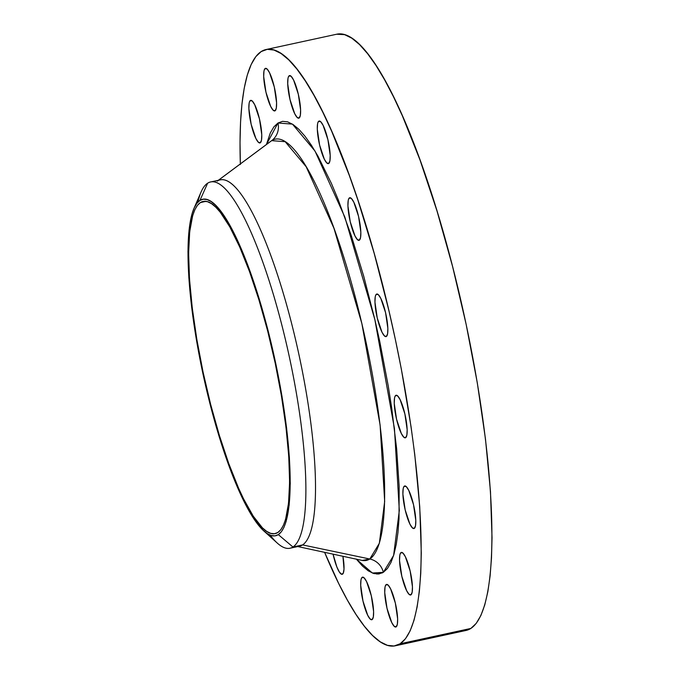 <?xml version="1.0" encoding="UTF-8"?>
<svg xmlns="http://www.w3.org/2000/svg" width="680" height="680" viewBox="0 0 680 680"><rect width="100%" height="100%" fill="white"/><g stroke="black" fill="none" stroke-linecap="round" stroke-linejoin="round"><path stroke-width="1.02" d="M414.298 528.411A21.785 4.641 77.8 0 1 413.958 528.556A21.785 4.641 77.8 0 1 404.991 509.082A21.785 4.641 77.8 0 1 404.379 486.106L405.093 485.954L403.665 487.033L403.163 488.733L402.892 494.181L405.178 509.915L409.904 524.093L412.335 527.816L414.298 528.411L415.514 525.784L415.786 520.344L413.5 504.611L408.774 490.433L406.351 486.702L404.379 486.106A21.785 4.641 77.8 0 1 404.719 485.971A21.785 4.641 77.8 0 1 413.695 505.444A21.785 4.641 77.8 0 1 414.298 528.411M405.662 437.682A21.785 4.641 77.8 0 1 405.322 437.827A21.785 4.641 77.8 0 1 396.355 418.353A21.785 4.641 77.8 0 1 395.743 395.386L396.457 395.225L395.029 396.304L394.527 398.004L394.255 403.452L396.542 419.186L401.268 433.364L403.699 437.087L405.662 437.682L406.878 435.055L407.159 429.615L404.863 413.882L400.137 399.704L397.715 395.981L395.743 395.386A21.785 4.641 77.8 0 1 396.083 395.241A21.785 4.641 77.8 0 1 405.059 414.715A21.785 4.641 77.8 0 1 405.662 437.682M386.368 336.473A21.785 4.641 77.8 0 1 386.027 336.617A21.785 4.641 77.8 0 1 377.06 317.144A21.785 4.641 77.8 0 1 376.448 294.168L377.162 294.015L375.734 295.094L375.232 296.795L374.96 302.243L377.247 317.976L381.973 332.154L384.396 335.877L386.368 336.473L387.583 333.846L387.855 328.406L385.569 312.673L380.842 298.495L378.42 294.763L376.448 294.168A21.785 4.641 77.8 0 1 376.788 294.024A21.785 4.641 77.8 0 1 385.755 313.505A21.785 4.641 77.8 0 1 386.368 336.473M359.346 240.184A21.785 4.641 77.8 0 1 359.006 240.329A21.785 4.641 77.8 0 1 350.03 220.855A21.785 4.641 77.8 0 1 349.418 197.888L350.132 197.727L348.704 198.806L348.211 200.506L347.93 205.955L350.225 221.689L354.951 235.867L357.374 239.589L359.346 240.184L360.561 237.558L360.833 232.118L358.547 216.385L353.812 202.206L351.39 198.483L349.418 197.888A21.785 4.641 77.8 0 1 349.767 197.744A21.785 4.641 77.8 0 1 358.734 217.218A21.785 4.641 77.8 0 1 359.346 240.184M328.703 163.481A21.785 4.641 77.8 0 1 328.363 163.625A21.785 4.641 77.8 0 1 319.396 144.151A21.785 4.641 77.8 0 1 318.784 121.184L319.498 121.031L318.07 122.103L317.569 123.811L317.297 129.251L319.583 144.984L324.309 159.162L326.74 162.885L328.703 163.481L329.919 160.862L330.2 155.414L327.904 139.68L323.178 125.502L320.756 121.779L318.784 121.184A21.785 4.641 77.8 0 1 319.124 121.04A21.785 4.641 77.8 0 1 328.1 140.513A21.785 4.641 77.8 0 1 328.703 163.481L328.703 163.481M299.124 118.04A21.785 4.641 77.8 0 1 298.784 118.184A21.785 4.641 77.8 0 1 289.808 98.71A21.785 4.641 77.8 0 1 289.204 75.743L289.909 75.591L288.481 76.661L287.988 78.361L287.716 83.81L290.003 99.543L294.729 113.721L297.151 117.444L299.124 118.04L300.339 115.421L300.611 109.973L298.325 94.24L293.599 80.061L291.168 76.338L289.204 75.743A21.785 4.641 77.8 0 1 289.544 75.599A21.785 4.641 77.8 0 1 298.512 95.072A21.785 4.641 77.8 0 1 299.124 118.04M275.094 110.781A21.785 4.641 77.8 0 1 274.754 110.925A21.785 4.641 77.8 0 1 265.786 91.451A21.785 4.641 77.8 0 1 265.175 68.476L265.889 68.323L264.46 69.403L263.959 71.103L263.687 76.551L265.974 92.284L270.7 106.462L273.122 110.185L275.094 110.781L276.31 108.154L276.582 102.714L274.295 86.98L269.569 72.803L267.147 69.071L265.175 68.476A21.785 4.641 77.8 0 1 265.514 68.34A21.785 4.641 77.8 0 1 274.482 87.814A21.785 4.641 77.8 0 1 275.094 110.781M260.278 142.8A21.785 4.641 77.8 0 1 259.938 142.944A21.785 4.641 77.8 0 1 250.971 123.471A21.785 4.641 77.8 0 1 250.359 100.504L251.073 100.351L249.645 101.422L249.144 103.122L248.871 108.57L251.158 124.304L255.884 138.482L258.315 142.205L260.278 142.8L261.494 140.182L261.766 134.733L259.479 119L254.753 104.822L252.331 101.099L250.359 100.504A21.785 4.641 77.8 0 1 250.699 100.359A21.785 4.641 77.8 0 1 259.675 119.833A21.785 4.641 77.8 0 1 260.278 142.8M342.533 574.167A21.785 4.641 77.8 0 1 342.184 574.303A21.785 4.641 77.8 0 1 333.064 554.158L336.863 566.967L339.379 572.075L341.624 574.277L343.247 573.24L344.003 569.126L342.933 556.291A21.785 4.641 77.8 0 1 342.533 574.167L342.533 574.167M372.113 619.608A21.785 4.641 77.8 0 1 371.773 619.744A21.785 4.641 77.8 0 1 362.797 600.27A21.785 4.641 77.8 0 1 362.194 577.303L362.907 577.15L361.479 578.229L360.978 579.929L360.706 585.369L362.993 601.103L367.719 615.281L370.141 619.012L372.113 619.608L373.328 616.981L373.6 611.533L371.314 595.799L366.588 581.621L364.157 577.898L362.194 577.303A21.785 4.641 77.8 0 1 362.534 577.159A21.785 4.641 77.8 0 1 371.501 596.632A21.785 4.641 77.8 0 1 372.113 619.608M410.958 594.847A21.785 4.641 77.8 0 1 410.618 594.983A21.785 4.641 77.8 0 1 401.642 575.51A21.785 4.641 77.8 0 1 401.03 552.542L401.744 552.389L400.316 553.469L399.823 555.169L399.543 560.609L401.837 576.342L406.563 590.52L408.986 594.252L410.958 594.847L412.173 592.221L412.445 586.772L410.15 571.038L405.425 556.861L403.002 553.137L401.03 552.542A21.785 4.641 77.8 0 1 401.378 552.398A21.785 4.641 77.8 0 1 410.346 571.871A21.785 4.641 77.8 0 1 410.958 594.847M396.142 626.866A21.785 4.641 77.8 0 1 395.802 627.011A21.785 4.641 77.8 0 1 386.826 607.538A21.785 4.641 77.8 0 1 386.223 584.562L386.928 584.409L385.5 585.488L385.007 587.188L384.736 592.637L387.022 608.37L391.748 622.548L394.171 626.271L396.142 626.866L397.358 624.24L397.63 618.8L395.344 603.067L390.618 588.88L388.186 585.157L386.223 584.562A21.785 4.641 77.8 0 1 386.563 584.417A21.785 4.641 77.8 0 1 395.53 603.899A21.785 4.641 77.8 0 1 396.142 626.866M266.416 144.559L277.967 123.02A17.434 16.974 -122.5 0 1 271.668 140.649L271.184 140.947M362.176 560.447L369.793 559.002A17.434 16.974 -122.5 0 1 383.35 572.331L372.376 573.036L356.388 559.189M197.94 202.079A187.391 39.916 77.8 0 1 207.63 183.209L199.92 200.439A172.133 36.669 77.8 0 1 271.975 346.579A172.133 36.669 77.8 0 1 278.307 534.625L292.952 547.009A187.391 39.916 -102.2 0 0 286.067 342.303A187.391 39.916 -102.2 0 0 207.63 183.209A187.391 39.916 77.8 0 1 210.562 181.976A187.391 39.916 77.8 0 1 287.708 349.46A187.391 39.916 77.8 0 1 292.952 547.009L302.583 544.918A187.391 39.916 -102.2 0 0 297.339 347.37A187.391 39.916 -102.2 0 0 220.192 179.894L210.562 181.976M217.26 181.118A187.391 39.916 77.8 0 1 295.698 340.212A187.391 39.916 77.8 0 1 302.583 544.918L369.793 559.002A215.483 45.908 -102.2 0 0 361.87 323.603A215.483 45.908 -102.2 0 0 271.668 140.649L218.382 180.285L271.668 140.649A215.483 45.908 -102.2 0 0 270.946 141.151L218.314 180.302M240.346 163.914A305.048 64.983 77.8 0 1 261.205 51.561L261.205 51.561A305.048 64.983 77.8 0 1 265.99 49.555A305.048 64.983 77.8 0 1 391.578 322.201A305.048 64.983 77.8 0 1 400.112 643.79L470.849 628.439A305.048 64.983 -102.2 0 0 462.315 306.858A305.048 64.983 -102.2 0 0 336.727 34.212L265.99 49.555M277.814 532.508A169.957 36.202 77.8 0 1 275.145 533.621A169.957 36.202 77.8 0 1 205.173 381.718A169.957 36.202 77.8 0 1 200.421 202.555L205.972 201.348L200.421 202.555A169.957 36.202 77.8 0 1 203.082 201.441A169.957 36.202 77.8 0 1 273.054 353.337A169.957 36.202 77.8 0 1 277.814 532.508L280.806 529.686L283.399 525.3L285.566 519.401L288.532 503.276L289.612 481.942L288.745 456.204L285.974 427.057L281.401 395.632L275.196 363.12L267.614 330.777L258.935 299.846L249.492 271.515L239.649 246.882L229.789 226.882L220.286 212.279L215.781 207.196L211.506 203.651L207.494 201.688L203.787 201.322L200.421 202.555L197.429 205.377L194.837 209.755L192.669 215.662L189.694 231.786L188.615 253.121L189.482 278.859L192.261 307.998L196.834 339.43L203.031 371.943L210.613 404.286L219.3 435.217L228.744 463.539L238.578 488.18L243.533 498.814L253.266 516.196L262.446 527.867L266.721 531.412L270.733 533.375L274.44 533.74L277.814 532.508M466.021 630.453L470.849 628.439L476.221 623.381L480.879 615.51L484.763 604.911L487.849 591.693L490.101 575.977L491.495 557.914L492.031 537.676L490.475 491.487L485.494 439.178L477.284 382.763L466.157 324.402L452.548 266.356L436.96 210.843L420.019 159.995L402.356 115.779L393.465 96.696L384.65 79.874L376.006 65.492L367.6 53.677L359.516 44.548L351.841 38.191L344.641 34.663L336.676 34.221M395.326 645.788L466.063 630.445A305.048 64.983 -102.2 0 0 470.849 628.439L400.112 643.79A305.048 64.983 77.8 0 1 395.326 645.788A305.048 64.983 77.8 0 1 324.606 552.338L338.589 583.304L347.403 600.125L356.048 614.508L364.454 626.322L372.538 635.452L380.214 641.81L387.413 645.337L394.069 646L400.112 643.79L405.484 638.724L410.133 630.853L414.026 620.262L417.112 607.036L419.365 591.319L420.758 573.257L421.294 553.019L419.738 506.829L414.757 454.521L411.043 426.692L401.327 369.027L395.42 339.753L388.892 310.548L374.229 253.496L357.884 200.056L349.282 175.346L331.619 131.121L322.728 112.038L313.913 95.225L305.26 80.835L296.863 69.02L288.779 59.891L281.103 53.533L273.904 50.005L267.249 49.342L261.205 51.561L255.833 56.618L251.175 64.49L247.291 75.089L244.205 88.306L241.952 104.023L240.55 122.085L240.023 142.324L240.363 164.534M356.303 559.079L362.431 566.006L368.254 570.826L373.719 573.504L378.769 574.005L383.35 572.331L387.43 568.488L390.957 562.513L393.907 554.481L396.245 544.45L397.953 532.525L399.015 518.814L399.16 486.608L396.67 449.063L391.646 407.626L388.238 385.934L379.797 341.666L374.841 319.506L363.715 276.225L351.313 235.679L338.122 199.444L331.381 183.379L317.959 156.145L311.389 145.231L305.014 136.263L298.885 129.336L293.063 124.517L287.598 121.839L282.548 121.337L277.967 123.02L273.887 126.862L270.359 132.829L266.433 144.508M297.764 546.55L361.887 560.371A215.483 45.908 -102.2 0 0 369.793 559.002L302.583 544.918A187.391 39.916 77.8 0 1 296.463 546.244M290.012 548.233L299.642 546.142A187.391 39.916 -102.2 0 0 302.583 544.918L292.952 547.009A187.391 39.916 77.8 0 1 290.012 548.233A187.391 39.916 77.8 0 1 270.198 535.168M207.63 183.209A187.391 39.916 -102.2 0 0 201.119 191.93L193.944 208.454A172.133 36.669 77.8 0 1 199.92 200.439L207.63 183.209M263.916 531.029L277.296 543.09A187.391 39.916 -102.2 0 0 292.952 547.009L278.307 534.625A172.133 36.669 77.8 0 1 263.916 531.029A172.133 36.669 77.8 0 1 203.278 375.3A172.133 36.669 77.8 0 1 193.944 208.454M278.307 534.625L274.899 535.874L271.142 535.5L267.078 533.511L262.743 529.924L253.445 518.101L243.593 500.497L233.563 477.785L223.754 450.831L214.531 420.673L206.252 388.475L196.291 339.074L191.658 307.241L188.853 277.721L187.969 251.659L189.057 230.044L192.075 213.715L194.268 207.731L196.894 203.294L199.92 200.439L203.337 199.189L207.085 199.563L211.148 201.552L215.483 205.139L220.04 210.29L229.67 225.08L239.657 245.335L249.62 270.291L259.182 298.979L267.979 330.301L275.663 363.06L281.936 395.99L286.569 427.822L289.382 457.342L290.258 483.404L289.17 505.019L286.161 521.347L283.968 527.323L281.341 531.769L278.307 534.625M369.793 559.002L379.346 543.286L384.668 501.432L380.12 425.119L361.87 323.603L333.94 228.25L306.17 166.753L285.149 141.678L271.668 140.649A17.434 16.974 57.5 0 0 277.967 123.02L292.442 124.117L315.01 151.054L344.845 217.099L374.841 319.506L394.442 428.545L399.322 510.502L393.609 555.458L383.35 572.331A17.434 16.974 57.5 0 0 369.793 559.002M376.788 574.064L382.483 572.832"/></g></svg>

